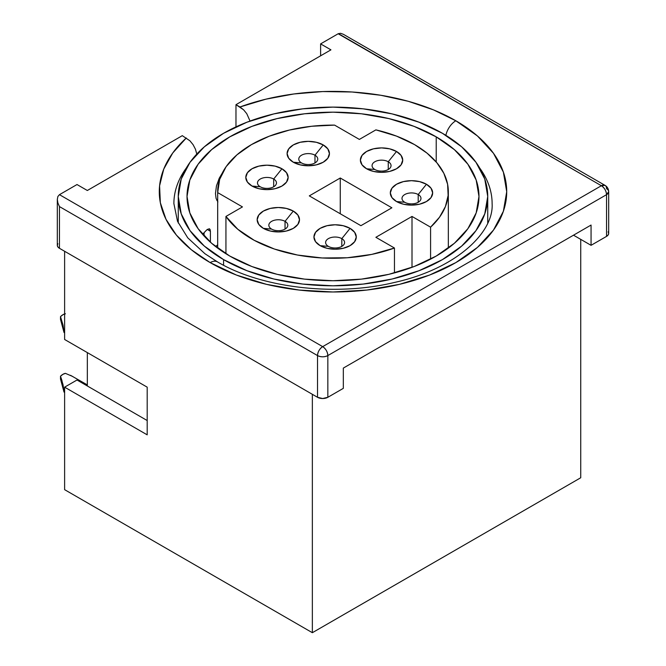 <?xml version="1.0" encoding="UTF-8"?>
<svg xmlns="http://www.w3.org/2000/svg" width="666" height="666" viewBox="0 0 666 666"><rect width="100%" height="100%" fill="white"/><g stroke="black" fill="none" stroke-linecap="round" stroke-linejoin="round"><path stroke-width="1" d="M314.976 155.203A9.491 5.478 0 0 0 301.556 155.203A9.491 5.478 0 0 0 301.556 162.945L293.298 162.213A21.17 12.221 180 0 1 293.298 144.93A21.17 12.221 180 0 1 323.235 144.93L314.976 155.203L314.976 162.945L314.976 155.203A9.491 5.478 180 0 1 317.757 159.074A9.491 5.478 180 0 1 311.896 164.136A9.491 5.478 180 0 1 301.556 162.945A9.491 5.478 180 0 1 298.776 159.074A9.491 5.478 180 0 1 304.637 154.013A9.491 5.478 180 0 1 314.976 155.203L323.235 144.93L327.822 148.893L329.429 153.571L327.822 158.25L323.235 162.213L316.367 164.86L308.266 165.792L300.166 164.86L293.298 162.213L288.711 158.25L287.096 153.571L288.711 148.893L293.298 144.93L300.166 142.283L308.266 141.35L316.367 142.283L323.235 144.93A21.17 12.221 180 0 1 323.235 162.213A21.17 12.221 180 0 1 293.298 162.213L301.556 162.945A9.491 5.478 0 0 0 314.976 162.945A9.491 5.478 0 0 0 314.976 155.203M273.684 179.037A9.491 5.478 0 0 0 260.264 179.037A9.491 5.478 0 0 0 260.264 186.788L252.006 186.047A21.17 12.221 180 0 1 252.006 168.764A21.17 12.221 180 0 1 281.943 168.764L273.684 179.037L273.684 186.788L273.684 179.037A9.491 5.478 180 0 1 276.465 182.917A9.491 5.478 180 0 1 270.604 187.97A9.491 5.478 180 0 1 260.264 186.788A9.491 5.478 180 0 1 257.484 182.917A9.491 5.478 180 0 1 263.345 177.855A9.491 5.478 180 0 1 273.684 179.037L281.943 168.764L286.53 172.727L288.145 177.406L286.53 182.084L281.943 186.047L275.075 188.694L266.974 189.627L258.874 188.694L252.006 186.047L247.419 182.084L245.812 177.406L247.419 172.727L252.006 168.764L258.874 166.117L266.974 165.185L275.075 166.117L281.943 168.764A21.17 12.221 180 0 1 281.943 186.047A21.17 12.221 180 0 1 252.006 186.047L260.264 186.788A9.491 5.478 0 0 0 273.684 186.788A9.491 5.478 0 0 0 273.684 179.037M418.198 194.53A9.491 5.478 0 0 0 404.778 194.53A9.491 5.478 0 0 0 404.778 202.281L396.52 201.54A21.17 12.221 180 0 1 396.52 184.257A21.17 12.221 180 0 1 426.456 184.257L418.198 194.53L418.198 202.281L418.198 194.53A9.491 5.478 180 0 1 420.979 198.41A9.491 5.478 180 0 1 415.118 203.471A9.491 5.478 180 0 1 404.778 202.281A9.491 5.478 180 0 1 401.998 198.41A9.491 5.478 180 0 1 407.858 193.348A9.491 5.478 180 0 1 418.198 194.53L426.456 184.257L431.044 188.228L432.659 192.899L431.044 197.577L426.456 201.54L419.588 204.196L411.488 205.12L403.388 204.196L396.52 201.54L391.933 197.577L390.318 192.899L391.933 188.228L396.52 184.257L403.388 181.61L411.488 180.677L419.588 181.61L426.456 184.257A21.17 12.221 180 0 1 426.456 201.54A21.17 12.221 180 0 1 396.52 201.54L404.778 202.281A9.491 5.478 0 0 0 418.198 202.281A9.491 5.478 0 0 0 418.198 194.53M341.816 238.636A9.491 5.478 0 0 0 328.396 238.636A9.491 5.478 0 0 0 328.396 246.378L320.138 245.646A21.17 12.221 180 0 1 320.138 228.363A21.17 12.221 180 0 1 350.075 228.363L341.816 238.636L341.816 246.378L341.816 238.636A9.491 5.478 180 0 1 344.588 242.507A9.491 5.478 180 0 1 338.736 247.569A9.491 5.478 180 0 1 328.396 246.378A9.491 5.478 180 0 1 325.616 242.507A9.491 5.478 180 0 1 331.468 237.446A9.491 5.478 180 0 1 341.816 238.636L350.075 228.363L354.662 232.326L356.268 237.004L354.662 241.683L350.075 245.646L343.206 248.293L335.106 249.226L327.006 248.293L320.138 245.646L315.551 241.683L313.936 237.004L315.551 232.326L320.138 228.363L327.006 225.716L335.106 224.783L343.206 225.716L350.075 228.363A21.17 12.221 180 0 1 350.075 245.646A21.17 12.221 180 0 1 320.138 245.646L328.396 246.378A9.491 5.478 0 0 0 341.816 246.378A9.491 5.478 0 0 0 341.816 238.636M285.04 221.353A9.491 5.478 0 0 0 271.62 221.353A9.491 5.478 0 0 0 271.62 229.096L263.361 228.363A21.17 12.221 180 0 1 263.361 211.08A21.17 12.221 180 0 1 293.298 211.08L285.04 221.353L285.04 229.096L285.04 221.353A9.491 5.478 180 0 1 287.82 225.225A9.491 5.478 180 0 1 281.959 230.286A9.491 5.478 180 0 1 271.62 229.096A9.491 5.478 180 0 1 268.839 225.225A9.491 5.478 180 0 1 274.7 220.163A9.491 5.478 180 0 1 285.04 221.353L293.298 211.08L297.885 215.043L299.5 219.722L297.885 224.4L293.298 228.363L286.43 231.01L278.33 231.943L270.23 231.01L263.361 228.363L258.774 224.4L257.159 219.722L258.774 215.043L263.361 211.08L270.23 208.433L278.33 207.501L286.43 208.433L293.298 211.08A21.17 12.221 180 0 1 293.298 228.363A21.17 12.221 180 0 1 263.361 228.363L271.62 229.096A9.491 5.478 0 0 0 285.04 229.096A9.491 5.478 0 0 0 285.04 221.353M388.261 161.755A9.491 5.478 0 0 0 374.841 161.755A9.491 5.478 0 0 0 374.841 169.505L366.583 168.764A21.17 12.221 180 0 1 366.583 151.482A21.17 12.221 180 0 1 396.52 151.482L388.261 161.755L388.261 169.505L388.261 161.755A9.491 5.478 180 0 1 391.042 165.634A9.491 5.478 180 0 1 385.181 170.687A9.491 5.478 180 0 1 374.841 169.505A9.491 5.478 180 0 1 372.061 165.634A9.491 5.478 180 0 1 377.922 160.573A9.491 5.478 180 0 1 388.261 161.755L396.52 151.482L401.107 155.444L402.722 160.123L401.107 164.802L396.52 168.764L389.652 171.412L381.551 172.344L373.451 171.412L366.583 168.764L361.996 164.802L360.389 160.123L361.996 155.444L366.583 151.482L373.451 148.834L381.551 147.902L389.652 148.834L396.52 151.482A21.17 12.221 180 0 1 396.52 168.764A21.17 12.221 180 0 1 366.583 168.764L374.841 169.505A9.491 5.478 0 0 0 388.261 169.505A9.491 5.478 0 0 0 388.261 161.755M218.756 179.279L222.186 173.243M222.203 173.218L219.414 177.905L216.492 185.772M375.882 129.878A115.326 66.583 180 0 1 414.543 144.605A115.326 66.583 180 0 1 448.326 191.691A115.326 66.583 180 0 1 430.586 227.173L430.586 259.141L430.586 227.173L439.51 217.224L445.412 206.552L448.135 195.463L447.602 184.266L443.831 173.277L436.913 162.812L427.064 153.163L414.543 144.605L396.511 136.114L375.882 129.878L359.365 139.419L334.59 125.116L311.671 126.257L289.602 130.003L269.264 136.197L251.457 144.605L236.888 154.887L226.149 166.633L219.663 179.379L217.69 192.607A115.326 66.583 180 0 1 217.674 191.691A115.326 66.583 180 0 1 334.59 125.116L359.365 139.419L375.882 129.878M229.778 256.052A145.979 84.282 180 0 1 187.021 196.453A145.979 84.282 180 0 1 277.139 118.59A145.979 84.282 180 0 1 436.222 136.863L436.222 161.996L436.222 136.863A145.979 84.282 180 0 1 478.979 196.453A145.979 84.282 180 0 1 388.861 274.325A145.979 84.282 180 0 1 229.778 256.052L211.621 243.281L198.135 228.713L189.827 212.895L187.021 196.453L189.827 180.011L198.135 164.202L211.621 149.634L229.778 136.863L251.898 126.382L277.139 118.59L304.52 113.794L333 112.171L361.48 113.794L388.861 118.59L414.102 126.382L436.222 136.863L454.378 149.634L467.865 164.202L476.173 180.011L478.979 196.453L476.173 212.895L467.865 228.713L454.378 243.281L436.222 256.052L414.102 266.533L388.861 274.325L361.48 279.121L333 280.736L304.52 279.121L277.139 274.325L251.898 266.533L229.778 256.052M207.251 229.462A145.979 84.282 0 0 0 202.614 234.357A145.979 84.282 180 0 1 207.251 229.462L210.398 231.277L210.148 229.662L209.44 228.754L207.251 229.462L209.457 228.763L210.398 231.277L210.398 242.208L210.398 231.277L207.251 229.462M217.674 244.905A145.979 84.282 0 0 0 215.559 246.52A145.979 84.282 0 0 1 217.674 244.905M216.467 185.872L215.459 193.506L216.084 198.435L217.907 201.956M223.585 259.623L223.585 265.235L223.585 259.623A154.737 89.336 180 0 1 178.263 196.453A154.737 89.336 180 0 1 273.784 113.919A154.737 89.336 180 0 1 442.415 133.283A154.737 89.336 180 0 1 487.737 196.453A154.737 89.336 180 0 1 392.216 278.996A154.737 89.336 180 0 1 223.585 259.623L247.028 270.737L273.784 278.996L302.814 284.074L333 285.797L363.186 284.074L392.216 278.996L418.972 270.737L442.415 259.623L461.663 246.087L475.957 230.644L484.765 213.886L487.737 196.453L484.765 179.029L475.957 162.271L461.663 146.82L442.415 133.283L418.972 122.178L392.216 113.919L363.186 108.833L333 107.118L302.814 108.833L273.784 113.919L247.028 122.178L223.585 133.283L204.337 146.82L190.043 162.271L181.235 179.029L178.263 196.453L181.235 213.886L190.043 230.644L204.337 246.087L223.585 259.623M210.165 262.604A173.718 100.291 0 0 0 455.835 262.604A173.718 100.291 0 0 0 455.835 120.771L477.439 135.964L493.489 153.305L503.379 172.119L506.718 191.691L503.379 211.255L493.489 230.07L477.439 247.411L455.835 262.604L429.512 275.083L399.475 284.349L366.891 290.051L333 291.983L299.109 290.051L266.525 284.349L236.488 275.083L210.165 262.604A14.602 8.425 -60 0 1 217.466 261.888A14.602 8.425 120 0 0 210.165 262.604L191.275 249.683L176.407 235.115L166.001 219.305L160.339 202.714L159.582 185.806L163.761 169.064L172.752 152.972L186.297 137.979A173.718 100.291 0 0 0 210.165 262.604M173.884 203.879A159.116 91.866 180 0 1 186.314 168.007A159.116 91.866 180 0 0 173.884 203.605L177.514 221.303L187.762 237.845L204.912 253.704L217.466 261.888C260.997 287.837 335.115 296.845 394.439 282.459C455.644 268.997 494.005 232.692 492.116 203.605A159.116 91.866 180 0 0 479.687 168.007M193.082 144.672L189.893 140.767L193.082 144.672L195.471 149.242L196.745 153.929L195.396 149.042M189.893 140.767L182.293 135.664L87.329 190.493L77.006 184.54L59.457 194.672L77.006 184.54L87.329 190.493L182.293 135.664L189.893 140.767M64.619 489.668L312.354 632.7L580.735 477.755L580.735 239.369L580.735 477.755L312.354 632.7L312.354 394.314L312.354 632.7L64.619 489.668L64.619 387.162L77.006 380.011L87.329 385.972L77.006 380.011L64.619 387.162L147.194 434.84L147.194 387.162L64.619 339.485L64.619 251.282L64.619 339.485L147.194 387.162L147.194 434.84L64.619 387.162L64.619 489.668M320.612 43.889L338.161 33.758L320.612 43.889L330.935 49.85L235.972 104.679L239.968 106.985L265.942 99.167L293.823 93.981L322.81 91.567L352.089 92L380.835 95.271L408.208 101.282L433.449 109.865L455.835 120.771A173.718 100.291 0 0 0 239.968 106.985L243.573 109.782L246.761 113.678L250.05 121.037L246.761 113.678L243.573 109.782L235.972 104.679L235.972 126.865L235.972 104.679L330.935 49.85L320.612 43.889L320.612 55.811L320.612 43.889M57.875 243.714L57.318 245.321L57.875 246.936L59.457 248.301L317.515 397.294L322.677 398.526L327.839 397.294L343.323 388.353L343.323 368.09L591.058 225.058L591.058 245.321L606.543 236.388L608.125 235.015L608.682 233.408L608.125 231.793M573.509 235.19L591.058 245.321L606.543 236.388L606.543 194.672L327.839 355.577L327.839 397.294L343.323 388.353L343.323 368.09L591.058 225.058L591.058 245.321L573.509 235.19M57.318 199.392L57.875 202.939L59.457 206.585L317.515 355.577A7.301 4.212 -60 0 1 322.677 346.636L59.457 194.672L57.875 196.487L57.318 199.392L57.318 245.321A7.301 4.212 0 0 0 59.457 248.301L317.515 397.294L317.515 355.577L59.457 206.585L59.457 248.301L59.457 206.585L57.875 202.939L57.318 199.392L57.875 196.487L59.457 194.672L322.677 346.636L601.381 185.731L338.411 33.625M87.329 352.597L87.329 385.972L147.194 420.537L87.329 385.972L87.329 352.597M445.87 135.34A14.602 8.425 -60 0 1 455.835 120.771M204.071 235.989L204.071 232.734L204.071 235.989M216.866 200.433L217.674 200.366M217.69 248.135L217.69 192.607L242.457 206.91L225.94 216.442L225.94 253.754L225.94 216.442L237.82 229.279L254.237 240.318L274.417 249.042L297.394 255.02L322.069 257.967L347.269 257.759L371.786 254.387L394.455 248.027A115.326 66.583 180 0 1 225.94 216.442L242.457 206.91L217.69 192.607L217.69 248.135M394.455 272.902L394.455 248.027L375.874 237.304L412.004 216.442L412.004 267.324L412.004 216.442L430.586 227.173L412.004 216.442L375.874 237.304L394.455 248.027L394.455 272.902M340.268 178.005L391.874 207.8L360.905 225.682L309.299 195.879L340.268 178.005L391.874 207.8L360.905 225.682L309.299 195.879L340.268 178.005L340.268 213.761L340.268 178.005M340.526 33.3L338.161 33.758L601.381 185.731A7.301 4.212 -60 0 1 605.028 185.364L343.323 34.274L340.592 33.308M605.028 185.364A7.301 4.212 -60 0 1 606.543 188.711A7.301 4.212 180 0 1 608.682 191.691A7.301 4.212 180 0 1 606.543 194.672L606.543 236.388A7.301 4.212 0 0 0 608.682 233.408L608.682 191.691L606.543 194.672A7.301 4.212 -120 0 0 601.381 185.731C604.52 187.895 606.235 190.876 606.543 194.672L327.839 355.577C327.53 351.781 325.816 348.801 322.677 346.636A7.301 4.212 60 0 1 327.839 355.577A7.301 4.212 180 0 1 317.515 355.577C320.954 357.209 324.4 357.209 327.839 355.577L327.839 397.294A7.301 4.212 0 0 1 317.515 397.294L317.515 355.577C317.824 351.781 319.547 348.801 322.677 346.636L601.381 185.731L605.028 185.364C607.3 186.73 608.524 188.836 608.682 191.691M60.506 379.029L60.506 376.207L62.97 374.292L65.426 373.368A10.215 5.902 120 0 0 60.506 376.207L63.037 384.715L64.003 391.575L64.619 391.933L64.003 391.575L64.003 392.049L64.619 392.407L64.003 392.049L60.506 379.029L64.003 392.049L61.921 380.477L60.506 376.207L60.506 379.029M87.329 384.898L70.571 375.341M64.619 313.961A10.215 5.902 120 0 0 60.506 316.616L63.037 325.116L64.003 332.459L60.506 319.43L60.506 316.616L62.97 314.693L65.426 313.778M64.003 331.976L64.619 332.334L64.003 331.976L64.003 332.459L64.619 332.817L64.003 332.459L60.506 319.43L60.506 316.616L63.037 325.116L64.003 331.976M72.835 376.531L65.426 373.368M487.737 223.018L487.737 196.453M178.263 223.018L178.263 196.453M448.326 248.127L448.326 191.891M217.674 248.127L217.674 191.766"/></g></svg>
